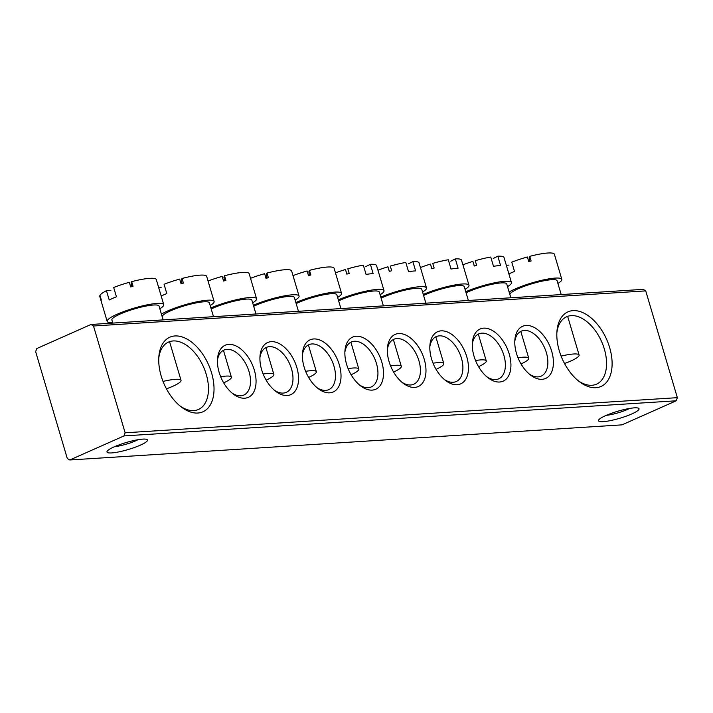 <?xml version="1.0" encoding="UTF-8"?>
<svg xmlns="http://www.w3.org/2000/svg" width="713" height="713" viewBox="0 0 713 713"><rect width="100%" height="100%" fill="white"/><g stroke="black" fill="none" stroke-linecap="round" stroke-linejoin="round"><path stroke-width="1.07" d="M140.283 445.188A21.14 3.645 -16.5 0 1 117.529 452.14A21.14 3.645 -16.5 0 1 107.102 451.32A21.14 3.645 -16.5 0 1 114.187 446.846A21.14 3.645 -16.5 0 1 147.012 439.493A21.14 3.645 -16.5 0 1 140.283 445.188M114.748 446.605A16.221 2.799 163.5 0 0 135.871 440.741A16.221 2.799 163.5 0 0 138.028 439.707M631.816 413.923A21.14 3.645 -16.5 0 1 609.062 420.875A21.14 3.645 -16.5 0 1 598.635 420.055A21.14 3.645 -16.5 0 1 605.72 415.59A21.14 3.645 -16.5 0 1 638.545 408.228A21.14 3.645 -16.5 0 1 631.816 413.923M606.282 415.34A16.221 2.799 163.5 0 0 627.413 409.476A16.221 2.799 163.5 0 0 629.561 408.442M609.651 347.57A40.801 24.233 -113.9 0 1 606.193 382.649A40.801 24.233 -113.9 0 1 579.286 381.598A40.801 24.233 -113.9 0 1 559.286 350.778A40.801 24.233 -113.9 0 1 556.951 331.269A40.801 24.233 -113.9 0 1 579.972 311.536A40.801 24.233 -113.9 0 1 609.651 347.57M578.065 380.617A36.871 21.898 66.1 0 0 596.531 384.164A36.871 21.898 66.1 0 0 604.33 349.014A36.871 21.898 66.1 0 0 566.621 316.759A36.871 21.898 66.1 0 0 556.853 332.828M211.565 372.89A40.801 24.233 -113.9 0 1 208.107 407.97A40.801 24.233 -113.9 0 1 181.2 406.909A40.801 24.233 -113.9 0 1 161.2 376.099A40.801 24.233 -113.9 0 1 158.865 356.58A40.801 24.233 -113.9 0 1 181.886 336.857A40.801 24.233 -113.9 0 1 211.565 372.89M179.979 405.938A36.871 21.898 66.1 0 0 198.446 409.476A36.871 21.898 66.1 0 0 206.244 374.325A36.871 21.898 66.1 0 0 168.535 342.071A36.871 21.898 66.1 0 0 158.776 358.14M254.345 370.172A28.511 16.934 -113.9 0 1 251.93 394.681A28.511 16.934 -113.9 0 1 233.133 393.941A28.511 16.934 -113.9 0 1 219.149 372.409A28.511 16.934 -113.9 0 1 217.527 358.773A28.511 16.934 -113.9 0 1 233.606 344.994A28.511 16.934 -113.9 0 1 254.345 370.172M231.894 392.943A24.581 14.599 66.1 0 0 243.828 395.047A24.581 14.599 66.1 0 0 249.033 371.607A24.581 14.599 66.1 0 0 223.891 350.101A24.581 14.599 66.1 0 0 217.438 360.359M296.831 367.471A28.511 16.934 -113.9 0 1 294.416 391.981A28.511 16.934 -113.9 0 1 275.61 391.241A28.511 16.934 -113.9 0 1 261.626 369.708A28.511 16.934 -113.9 0 1 260.004 356.072A28.511 16.934 -113.9 0 1 276.083 342.285A28.511 16.934 -113.9 0 1 296.831 367.471M274.371 390.243A24.581 14.599 66.1 0 0 286.305 392.337A24.581 14.599 66.1 0 0 291.51 368.906A24.581 14.599 66.1 0 0 266.368 347.4A24.581 14.599 66.1 0 0 259.915 357.659M339.308 364.771A28.511 16.934 -113.9 0 1 336.892 389.28A28.511 16.934 -113.9 0 1 318.087 388.54A28.511 16.934 -113.9 0 1 304.112 367.008A28.511 16.934 -113.9 0 1 302.481 353.372A28.511 16.934 -113.9 0 1 318.568 339.584A28.511 16.934 -113.9 0 1 339.308 364.771M316.848 387.542A24.581 14.599 66.1 0 0 328.782 389.637A24.581 14.599 66.1 0 0 333.987 366.206A24.581 14.599 66.1 0 0 308.845 344.7A24.581 14.599 66.1 0 0 302.392 354.958M381.785 362.061A28.511 16.934 -113.9 0 1 379.369 386.58A28.511 16.934 -113.9 0 1 360.564 385.84A28.511 16.934 -113.9 0 1 346.589 364.307A28.511 16.934 -113.9 0 1 344.958 350.671A28.511 16.934 -113.9 0 1 361.045 336.884A28.511 16.934 -113.9 0 1 381.785 362.061M359.334 384.833A24.581 14.599 66.1 0 0 371.259 386.936A24.581 14.599 66.1 0 0 376.464 363.505A24.581 14.599 66.1 0 0 351.322 341.999A24.581 14.599 66.1 0 0 344.878 352.258M551.693 351.259A28.511 16.934 -113.9 0 1 549.277 375.769A28.511 16.934 -113.9 0 1 530.481 375.029A28.511 16.934 -113.9 0 1 516.497 353.496A28.511 16.934 -113.9 0 1 514.875 339.86A28.511 16.934 -113.9 0 1 530.953 326.082A28.511 16.934 -113.9 0 1 551.693 351.259M529.242 374.031A24.581 14.599 66.1 0 0 541.176 376.134A24.581 14.599 66.1 0 0 546.381 352.694A24.581 14.599 66.1 0 0 521.239 331.197A24.581 14.599 66.1 0 0 514.786 341.447M509.216 353.96A28.511 16.934 -113.9 0 1 506.8 378.469A28.511 16.934 -113.9 0 1 487.995 377.738A28.511 16.934 -113.9 0 1 474.02 356.197A28.511 16.934 -113.9 0 1 472.389 342.561A28.511 16.934 -113.9 0 1 488.476 328.782A28.511 16.934 -113.9 0 1 509.216 353.96M486.765 376.731A24.581 14.599 66.1 0 0 498.699 378.835A24.581 14.599 66.1 0 0 503.895 355.395A24.581 14.599 66.1 0 0 478.762 333.898A24.581 14.599 66.1 0 0 472.309 344.156M466.739 356.66A28.511 16.934 -113.9 0 1 464.323 381.179A28.511 16.934 -113.9 0 1 445.518 380.439A28.511 16.934 -113.9 0 1 431.543 358.897A28.511 16.934 -113.9 0 1 429.912 345.27A28.511 16.934 -113.9 0 1 445.999 331.483A28.511 16.934 -113.9 0 1 466.739 356.66M444.288 379.432A24.581 14.599 66.1 0 0 456.222 381.535A24.581 14.599 66.1 0 0 461.418 358.104A24.581 14.599 66.1 0 0 436.276 336.598A24.581 14.599 66.1 0 0 429.832 346.857M424.262 359.361A28.511 16.934 -113.9 0 1 421.846 383.879A28.511 16.934 -113.9 0 1 403.041 383.139A28.511 16.934 -113.9 0 1 389.066 361.607A28.511 16.934 -113.9 0 1 387.435 347.971A28.511 16.934 -113.9 0 1 403.522 334.183A28.511 16.934 -113.9 0 1 424.262 359.361M401.811 382.132A24.581 14.599 66.1 0 0 413.745 384.236A24.581 14.599 66.1 0 0 418.941 360.805A24.581 14.599 66.1 0 0 393.799 339.299A24.581 14.599 66.1 0 0 387.355 349.557M91.006 324.477L36.773 348.541L35.65 351.669L67.28 458.459L69.776 459.983L124.009 435.919L125.132 432.791L93.501 326.001L91.006 324.477L643.224 289.362L645.72 290.877L93.501 326.001M125.132 432.791L677.35 397.667L645.72 290.877M69.776 459.983L621.994 424.859L676.227 400.795L124.009 435.919M677.35 397.667L676.227 400.795M348.104 368.63A24.581 4.242 -16.5 0 1 353.336 367.997A24.581 4.242 -16.5 0 1 358.826 369.04A24.581 4.242 -16.5 0 1 351.108 374.753M296.162 303.586A24.581 4.242 -16.5 0 1 331.331 293.711A24.581 4.242 -16.5 0 1 336.821 294.745L340.921 308.586M295.85 302.535A29.5 5.089 -16.5 0 1 334.95 292.107A29.5 5.089 -16.5 0 1 341.536 293.355A29.5 5.089 -16.5 0 1 337.623 297.446M293.007 275.61A29.5 5.089 -16.5 0 1 307.116 270.993L308.488 275.637A29.5 5.089 -16.5 0 1 310.841 274.995L309.469 270.352A29.5 5.089 -16.5 0 1 327.525 267.027A29.5 5.089 -16.5 0 1 334.112 268.275L341.536 293.355M309.469 270.352L308.881 271.787L309.442 275.37M390.581 365.929A24.581 4.242 -16.5 0 1 401.312 366.339A24.581 4.242 -16.5 0 1 395.385 371.197A24.581 4.242 -16.5 0 1 393.585 372.052M377.899 270.058L376.607 265.753M335.484 272.901A29.5 5.089 -16.5 0 1 345.457 269.496L346.919 274.113M345.457 269.496L346.839 274.14A29.5 5.089 -16.5 0 1 349.192 273.435L347.819 268.792A29.5 5.089 -16.5 0 1 363.327 265.156L366.072 274.443A29.5 5.089 -16.5 0 1 373.131 273.596L370.386 264.309A29.5 5.089 -16.5 0 1 376.482 265.343L377.854 269.986A29.5 5.089 -16.5 0 1 377.961 270.218L384.013 290.646A29.5 5.089 -16.5 0 1 380.1 294.745M365.822 266.573L370.386 264.309M338.327 299.834A29.5 5.089 -16.5 0 1 367.516 290.833A29.5 5.089 -16.5 0 1 384.013 290.646M338.639 300.877A24.581 4.242 -16.5 0 1 363.933 292.535A24.581 4.242 -16.5 0 1 379.298 292.045L383.398 305.886M561.113 356.117A24.581 4.242 -16.5 0 1 573.617 353.987A24.581 4.242 -16.5 0 1 579.108 355.029A24.581 4.242 -16.5 0 1 564.518 363.523M510.873 297.776L509.964 294.701A24.581 4.242 -16.5 0 1 524.902 286.082A24.581 4.242 -16.5 0 1 551.612 279.701A24.581 4.242 -16.5 0 1 557.103 280.735L561.202 294.576M509.135 292.027A29.5 5.089 -16.5 0 1 555.231 278.097A29.5 5.089 -16.5 0 1 561.817 279.344A29.5 5.089 -16.5 0 1 557.905 283.435M508.886 273.899A29.5 5.089 163.5 0 1 514.528 271.466L511.774 262.179A29.5 5.089 -16.5 0 1 527.397 256.983L528.77 261.626A29.5 5.089 -16.5 0 1 531.123 260.985L529.75 256.341A29.5 5.089 -16.5 0 1 547.798 253.017A29.5 5.089 -16.5 0 1 554.393 254.265L561.817 279.344M506.337 265.281L508.957 265.111M529.75 256.341L529.162 257.776L529.723 261.359M163.036 381.437A24.581 4.242 -16.5 0 1 175.541 379.307A24.581 4.242 -16.5 0 1 181.031 380.35A24.581 4.242 -16.5 0 1 166.441 388.835M112.797 323.096L111.888 320.021A24.581 4.242 -16.5 0 1 126.816 311.403A24.581 4.242 -16.5 0 1 153.527 305.012A24.581 4.242 -16.5 0 1 159.026 306.055L163.117 319.896M112.681 322.713A29.5 5.089 -16.5 0 1 107.173 321.411A29.5 5.089 -16.5 0 1 125.087 311.073A29.5 5.089 -16.5 0 1 157.145 303.408A29.5 5.089 -16.5 0 1 163.74 304.656A29.5 5.089 -16.5 0 1 159.819 308.756M107.173 321.411L99.74 296.341A29.5 5.089 -16.5 0 1 99.74 295.833L101.112 300.476A29.5 5.089 -16.5 0 1 101.317 299.977L99.945 295.334A29.5 5.089 -16.5 0 1 106.46 290.708L109.214 299.995A29.5 5.089 163.5 0 1 116.442 296.786L113.688 287.499A29.5 5.089 -16.5 0 1 129.311 282.303L130.693 286.938A29.5 5.089 -16.5 0 1 133.046 286.305L131.664 281.662A29.5 5.089 -16.5 0 1 149.721 278.337A29.5 5.089 -16.5 0 1 156.307 279.585L163.74 304.656M106.46 290.708L110.88 290.432M131.664 281.662L131.076 283.088L131.638 286.679M305.627 371.33A24.581 4.242 -16.5 0 1 310.859 370.698A24.581 4.242 -16.5 0 1 316.349 371.74A24.581 4.242 -16.5 0 1 308.631 377.453M253.685 306.287A24.581 4.242 -16.5 0 1 288.854 296.412A24.581 4.242 -16.5 0 1 294.344 297.446L298.444 311.287M253.373 305.235A29.5 5.089 -16.5 0 1 292.473 294.808A29.5 5.089 -16.5 0 1 299.059 296.055A29.5 5.089 -16.5 0 1 295.146 300.146M250.521 278.311A29.5 5.089 -16.5 0 1 264.639 273.694L266.011 278.337A29.5 5.089 -16.5 0 1 268.364 277.705L266.992 273.061A29.5 5.089 -16.5 0 1 285.04 269.728A29.5 5.089 -16.5 0 1 291.635 270.976L299.059 296.055M266.992 273.061L266.404 274.487L266.965 278.079M433.058 363.229A24.581 4.242 -16.5 0 1 443.789 363.639A24.581 4.242 -16.5 0 1 437.862 368.496A24.581 4.242 -16.5 0 1 436.071 369.343M420.376 267.357L419.084 263.052M377.961 270.2A29.5 5.089 -16.5 0 1 387.934 266.796L389.396 271.412M387.934 266.796L389.316 271.439A29.5 5.089 -16.5 0 1 391.669 270.735L390.296 266.092A29.5 5.089 -16.5 0 1 405.804 262.455L408.558 271.742A29.5 5.089 -16.5 0 1 415.608 270.887L412.863 261.609A29.5 5.089 -16.5 0 1 418.959 262.642L420.34 267.286A29.5 5.089 -16.5 0 1 420.447 267.518A29.5 5.089 -16.5 0 1 430.42 264.095L431.873 268.712M408.299 263.872L412.863 261.609M380.813 297.134A29.5 5.089 -16.5 0 1 409.993 288.132A29.5 5.089 -16.5 0 1 426.499 287.945A29.5 5.089 -16.5 0 1 422.577 292.045M381.116 298.177A24.581 4.242 -16.5 0 1 406.41 289.834A24.581 4.242 -16.5 0 1 421.784 289.344L425.875 303.177M263.15 374.04A24.581 4.242 -16.5 0 1 268.382 373.398A24.581 4.242 -16.5 0 1 273.872 374.441A24.581 4.242 -16.5 0 1 266.154 380.154M211.208 308.987A24.581 4.242 -16.5 0 1 246.377 299.112A24.581 4.242 -16.5 0 1 251.867 300.146L255.967 313.987M210.896 307.936A29.5 5.089 -16.5 0 1 249.996 297.508A29.5 5.089 -16.5 0 1 256.582 298.756A29.5 5.089 -16.5 0 1 252.669 302.847M208.044 281.011A29.5 5.089 -16.5 0 1 222.162 276.394L223.534 281.038A29.5 5.089 -16.5 0 1 225.887 280.405L224.515 275.762A29.5 5.089 -16.5 0 1 242.563 272.437A29.5 5.089 -16.5 0 1 249.158 273.685L256.582 298.756M224.515 275.762L223.927 277.188L224.488 280.779M475.535 360.528A24.581 4.242 -16.5 0 1 486.266 360.93A24.581 4.242 -16.5 0 1 480.339 365.796A24.581 4.242 -16.5 0 1 478.548 366.642M461.578 260.343L462.853 264.657M430.42 264.095L431.793 268.739A29.5 5.089 -16.5 0 1 434.146 268.035L432.773 263.391A29.5 5.089 -16.5 0 1 448.281 259.755L451.035 269.042A29.5 5.089 -16.5 0 1 458.085 268.186L455.34 258.899A29.5 5.089 -16.5 0 1 461.436 259.942L462.817 264.585A29.5 5.089 -16.5 0 1 462.924 264.817L468.976 285.245A29.5 5.089 -16.5 0 1 465.054 289.344M450.776 261.172L455.34 258.899M423.29 294.433A29.5 5.089 -16.5 0 1 452.47 285.423A29.5 5.089 -16.5 0 1 468.976 285.245M423.593 295.476A24.581 4.242 -16.5 0 1 448.887 287.134A24.581 4.242 -16.5 0 1 464.261 286.644L468.361 300.476M220.673 376.74A24.581 4.242 -16.5 0 1 225.905 376.099A24.581 4.242 -16.5 0 1 231.395 377.141A24.581 4.242 -16.5 0 1 223.677 382.854M163.161 319.887L162.252 316.813A24.581 4.242 -16.5 0 1 177.18 308.194A24.581 4.242 -16.5 0 1 203.9 301.813A24.581 4.242 -16.5 0 1 209.39 302.856L213.49 316.688M161.414 314.139A29.5 5.089 -16.5 0 1 207.51 300.209A29.5 5.089 -16.5 0 1 214.105 301.456A29.5 5.089 -16.5 0 1 210.192 305.547M161.174 296.011A29.5 5.089 163.5 0 1 166.806 293.587L164.061 284.3A29.5 5.089 -16.5 0 1 179.685 279.095L181.057 283.738A29.5 5.089 -16.5 0 1 183.41 283.106L182.029 278.462A29.5 5.089 -16.5 0 1 200.086 275.138A29.5 5.089 -16.5 0 1 206.672 276.386L214.105 301.456M158.625 287.392L161.245 287.223M182.029 278.462L181.45 279.888L182.011 283.48M518.021 357.828A24.581 4.242 -16.5 0 1 528.743 358.229A24.581 4.242 -16.5 0 1 522.816 363.086A24.581 4.242 -16.5 0 1 521.025 363.942M504.055 257.643L505.339 261.956M462.915 264.799A29.5 5.089 -16.5 0 1 472.897 261.395L474.35 266.011M472.897 261.395L474.27 266.038A29.5 5.089 -16.5 0 1 476.623 265.334L475.25 260.691A29.5 5.089 -16.5 0 1 490.758 257.054L493.512 266.332A29.5 5.089 -16.5 0 1 500.571 265.486L497.817 256.199A29.5 5.089 -16.5 0 1 503.922 257.241L505.294 261.885A29.5 5.089 -16.5 0 1 505.401 262.117L511.453 282.544A29.5 5.089 -16.5 0 1 507.54 286.635M493.253 258.471L497.817 256.199M465.767 291.733A29.5 5.089 -16.5 0 1 494.947 282.722A29.5 5.089 -16.5 0 1 511.453 282.544M466.079 292.776A24.581 4.242 -16.5 0 1 491.373 284.434A24.581 4.242 -16.5 0 1 506.738 283.943L510.838 297.776M358.826 369.04L350.885 342.213M401.312 366.339L393.362 339.504M579.108 355.029L567.655 316.349M181.031 380.35L169.569 341.67M316.349 371.74L308.408 344.914M426.499 287.945L420.447 267.518M443.789 363.639L435.839 336.803M273.872 374.441L265.931 347.614M486.266 360.93L478.316 334.103M231.395 377.141L223.445 350.315M528.743 358.229L520.793 331.402"/></g></svg>
